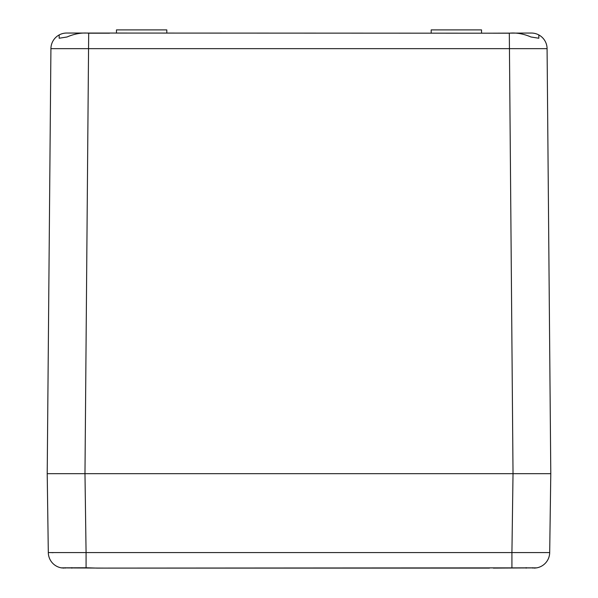 <?xml version="1.0" encoding="UTF-8"?>
<svg xmlns="http://www.w3.org/2000/svg" width="598" height="598" viewBox="0 0 598 598"><rect width="100%" height="100%" fill="white"/><g stroke="black" fill="none" stroke-linecap="round" stroke-linejoin="round"><path stroke-width="0.9" d="M104.672 568.1L61.437 567.883A15.735 15.735 -90 0 1 48.311 552.582L47.212 473.676L84.976 473.676L47.212 473.676L50.92 48.647L547.08 48.647L550.788 473.676L84.976 473.676L550.788 473.676L549.689 552.582A15.735 15.735 0 0 1 536.563 567.883L493.328 568.1M64.427 473.676L68.658 473.676M528.445 473.676L533.573 473.676M109.531 33.196L88.683 33.196C81.694 32.516 74.473 33.78 67.036 36.986L59.172 38.242L59.172 34.938A15.735 15.735 0 0 1 66.655 33.047L509.317 33.196L513.024 473.676L511.925 552.582L549.689 552.582M547.08 48.647A15.735 15.735 0 0 0 538.828 34.938L538.828 38.242L538.828 34.938A15.735 15.735 0 0 0 531.345 33.047L488.469 33.196M431.188 33.047L431.188 29.9L481.547 29.9L481.547 33.047M538.828 38.242L530.964 36.986C523.527 33.78 516.306 32.516 509.317 33.196M59.172 34.938L59.172 34.938A15.735 15.735 90 0 0 50.92 48.647L47.212 473.676L48.311 552.582L86.075 552.582L86.075 567.756L97.026 568.1L536.623 567.861M116.453 33.047L116.453 29.9L166.812 29.9L166.812 33.047M108.582 568.1L489.418 568.1M71.962 567.674L71.962 568.1M65.287 567.719L65.287 568.1M86.075 567.756L61.377 567.861M533.954 568.1L535.756 567.995M526.038 567.674L526.038 568.1M532.713 567.719L532.713 568.1M526.262 567.674L526.262 568.1M61.437 567.883L64.046 568.1M53.222 552.664L51.787 552.657M71.738 567.674L71.738 568.1M88.683 33.196L84.976 473.676L86.075 552.582L511.925 552.582L511.925 567.756"/></g></svg>
